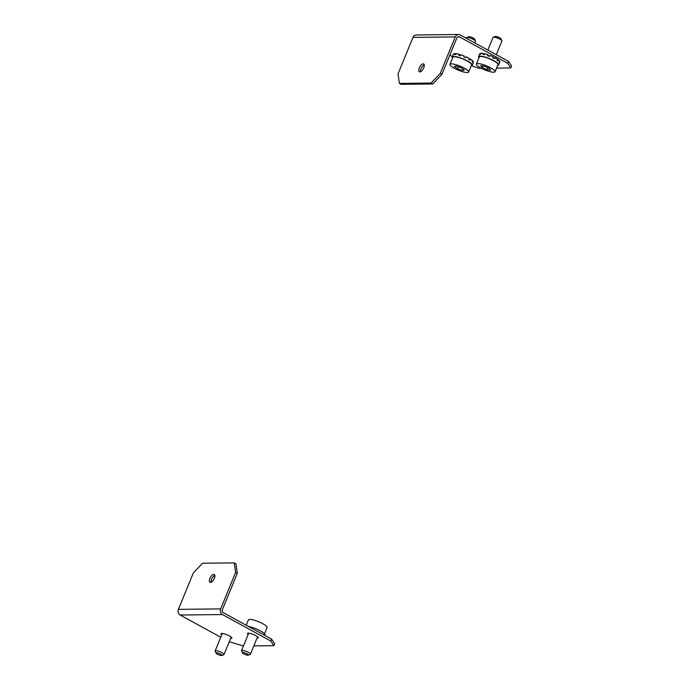<?xml version="1.0" encoding="UTF-8"?>
<svg xmlns="http://www.w3.org/2000/svg" width="690" height="690" viewBox="0 0 690 690"><rect width="100%" height="100%" fill="white"/><g stroke="black" fill="none" stroke-linecap="round" stroke-linejoin="round"><path stroke-width="1.03" d="M211.08 582.317A4.468 1.992 118.7 0 1 211.58 579.359A4.468 1.992 118.7 0 1 214.849 575.434M214.349 578.393A4.468 1.992 118.7 0 1 209.993 582.334A4.468 1.992 118.7 0 1 209.915 578.444A4.468 1.992 118.7 0 1 214.28 574.503A4.468 1.992 118.7 0 1 214.349 578.393M248.167 634.515A5.848 1.276 22.3 0 1 247.46 633.429A5.848 1.276 22.3 0 1 255.774 635.619A5.848 1.276 22.3 0 1 258.276 637.87A5.848 1.276 22.3 0 1 257.016 638.138M221.757 634.809A5.848 1.276 22.3 0 1 221.05 633.722A5.848 1.276 22.3 0 1 229.365 635.913A5.848 1.276 22.3 0 1 231.874 638.164A5.848 1.276 22.3 0 1 230.607 638.44M237.291 573.338L235.618 572.424L234.272 562.885L235.946 563.799L237.291 573.338L222.327 609.805A2.122 1.846 89.4 0 0 223.215 612.634L271.584 639.121L274.646 643.744L273.861 645.668L253.842 645.892M235.618 572.424L220.662 608.891A4.252 3.692 89.4 0 0 222.422 614.557L270.799 641.036L271.584 639.121M234.272 562.885L202.584 563.238L193.364 572.898L178.408 609.365A4.252 3.692 89.4 0 0 180.176 615.032L220.757 637.25M229.253 641.743L243.449 646.004M273.861 645.668L270.799 641.036M420.469 71.769A4.468 1.992 118.7 0 1 420.969 68.81A4.468 1.992 118.7 0 1 424.238 64.886M419.304 67.896A4.468 1.992 118.7 0 1 423.669 63.954A4.468 1.992 118.7 0 1 423.738 67.844A4.468 1.992 118.7 0 1 419.382 71.786A4.468 1.992 118.7 0 1 419.304 67.896M399.381 83.404L401.045 84.318L432.734 83.964L431.069 83.05L399.381 83.404L398.035 73.865L412.991 37.398A4.252 3.692 -90.6 0 1 416.277 34.974L458.531 34.5A4.252 3.692 -90.6 0 1 460.152 34.914L508.53 61.393L511.592 66.024L510.798 67.939L507.745 63.316L508.53 61.393M449.794 55.191L452.355 56.597M431.069 83.05L440.289 73.39L441.954 74.304L456.909 37.838A2.122 1.846 -90.6 0 1 459.368 36.829L507.745 63.316M440.289 73.39L455.245 36.924A4.252 3.692 -90.6 0 1 458.531 34.5M471.313 65.714L479.11 68.293L481.275 68.267M496.55 68.103L510.798 67.939M441.954 74.304L432.734 83.964M264.71 635.352L264.865 634.964A10.842 2.363 -157.7 0 0 259.871 630.6A10.842 2.363 -157.7 0 0 249.038 626.529A10.842 2.363 -157.7 0 0 248.331 626.391M247.451 654.137A3.191 0.699 -157.7 0 0 244.053 652.697A3.191 0.699 -157.7 0 0 242.457 652.843A3.191 0.699 -157.7 0 0 243.337 653.62A3.191 0.699 -157.7 0 0 248.21 655.207A3.191 0.699 -157.7 0 0 247.451 654.137M242.457 652.843L241.578 650.886A4.778 1.044 22.3 0 1 241.56 650.627A4.778 1.044 22.3 0 1 244.433 650.791A4.778 1.044 22.3 0 1 249.064 652.835A4.778 1.044 22.3 0 1 250.41 654.258A4.778 1.044 22.3 0 1 250.203 654.431L248.21 655.207M246.227 625.235L248.409 619.913A10.1 2.199 22.3 0 1 254.472 620.258A10.1 2.199 22.3 0 1 264.261 624.571A10.1 2.199 22.3 0 1 267.09 627.581L264.503 633.886M217.937 654.474A3.191 0.699 -157.7 0 0 221.801 655.5A3.191 0.699 -157.7 0 0 220.032 653.887A3.191 0.699 -157.7 0 0 216.048 653.145A3.191 0.699 -157.7 0 0 217.937 654.474M216.048 653.145L215.177 651.188A4.778 1.044 22.3 0 1 215.151 650.92A4.778 1.044 22.3 0 1 221.145 652.3A4.778 1.044 22.3 0 1 224 654.551A4.778 1.044 22.3 0 1 223.802 654.724L221.801 655.5M478.964 57.77A10.842 2.363 22.3 0 1 478.601 56.692A10.842 2.363 22.3 0 1 482.836 56.477A10.842 2.363 22.3 0 1 493.661 60.548A10.842 2.363 22.3 0 1 498.663 64.92A10.842 2.363 22.3 0 1 497.645 65.429M488.391 55.959L488.002 54.726A10.842 2.363 22.3 0 0 484.785 53.777L484.397 54.734A10.842 2.363 -157.7 0 0 483.621 54.562A10.842 2.363 -157.7 0 0 482.897 54.415L483.293 53.458A10.842 2.363 22.3 0 0 481.094 53.277L480.706 54.234A10.842 2.363 -157.7 0 0 479.938 54.355L480.326 53.397A10.842 2.363 22.3 0 0 479.783 53.811L478.601 56.692M498.663 64.92L499.845 62.04A10.842 2.363 22.3 0 0 499.879 61.833L499.551 61.712M499.879 61.833L499.491 62.79A10.842 2.363 -157.7 0 0 499.327 62.264L499.715 61.306A10.842 2.363 22.3 0 0 498.542 60.039L497.274 59.771M480.921 53.691L480.326 53.397M484.535 54.389L483.293 53.458M488.002 54.726L487.606 55.683A10.842 2.363 -157.7 0 1 489.434 56.347L489.822 55.39A10.842 2.363 22.3 0 1 493.195 56.839L492.807 57.805A10.842 2.363 -157.7 0 1 494.463 58.641L494.859 57.675A10.842 2.363 22.3 0 1 497.49 59.254L497.093 60.211A10.842 2.363 -157.7 0 1 498.145 60.996L498.542 60.039M493.117 57.951L494.859 57.675M493.264 37.225L495.256 36.449A3.191 0.699 22.3 0 1 500.129 38.028A3.191 0.699 22.3 0 1 501.009 38.804L501.889 40.762A4.778 1.044 -157.7 0 0 500.569 39.597A4.778 1.044 -157.7 0 0 493.264 37.225A4.778 1.044 -157.7 0 0 493.065 37.398L487.856 50.077M496.3 54.7L501.915 41.029A4.778 1.044 -157.7 0 0 501.889 40.762M495.058 71.734L497.973 64.636A10.1 2.199 -157.7 0 0 495.144 61.626A10.1 2.199 -157.7 0 0 485.355 57.313A10.1 2.199 -157.7 0 0 479.291 56.968L476.376 64.075A10.1 2.199 -157.7 0 0 479.205 67.085A10.1 2.199 -157.7 0 0 488.994 71.389A10.1 2.199 -157.7 0 0 495.058 71.734A10.1 2.199 -157.7 0 0 492.229 68.724A10.1 2.199 -157.7 0 0 482.439 64.412A10.1 2.199 -157.7 0 0 476.376 64.075M480.74 65.662L482.155 67.456L487.131 69.699L490.693 70.147L489.279 68.353L484.302 66.111L480.74 65.662M482.784 65.921L482.155 67.456M487.934 67.749L487.131 69.699M465.267 57.572L466.017 56.778L465.621 57.736A10.842 2.363 -157.7 0 0 463.818 56.96L464.215 56.002A10.842 2.363 22.3 0 0 460.808 54.752L460.411 55.718A10.842 2.363 -157.7 0 0 458.695 55.209L459.083 54.251A10.842 2.363 22.3 0 0 456.288 53.665L455.892 54.622A10.842 2.363 -157.7 0 0 454.719 54.519L455.115 53.561A10.842 2.363 22.3 0 0 453.684 53.794L453.287 54.752A10.842 2.363 -157.7 0 0 453.089 54.898A10.842 2.363 -157.7 0 0 452.985 55.062A10.842 2.363 -157.7 0 0 452.976 55.088L453.52 54.191M452.554 58.063A10.842 2.363 22.3 0 1 452.192 56.985A10.842 2.363 22.3 0 1 452.304 56.822A10.842 2.363 22.3 0 1 463.533 59.081A10.842 2.363 22.3 0 1 472.253 65.214A10.842 2.363 22.3 0 1 472.15 65.377A10.842 2.363 22.3 0 1 471.236 65.723M472.253 65.214L473.038 63.29A10.842 2.363 -157.7 0 0 473.047 63.273L473.443 62.316A10.842 2.363 22.3 0 0 473.133 61.332L472.736 62.29A10.842 2.363 -157.7 0 0 472.107 61.617L472.503 60.651A10.842 2.363 22.3 0 0 470.528 59.185L470.132 60.142A10.842 2.363 -157.7 0 0 468.726 59.306L469.122 58.34A10.842 2.363 22.3 0 0 466.017 56.778M455.115 53.561L456.09 54.148M459.083 54.251L460.42 55.683M468.838 59.038L470.528 59.185M472.322 61.091L473.133 61.332M466.854 37.519L468.855 36.742A3.191 0.699 22.3 0 1 472.719 37.769A3.191 0.699 22.3 0 1 474.608 39.106L475.479 41.055A4.778 1.044 -157.7 0 0 472.65 39.063A4.778 1.044 -157.7 0 0 466.854 37.519A4.778 1.044 -157.7 0 0 466.656 37.691L466.397 38.33M468.648 72.027L471.563 64.929A10.1 2.199 -157.7 0 0 465.543 60.168A10.1 2.199 -157.7 0 0 452.882 57.27L449.966 64.368A10.1 2.199 -157.7 0 0 455.995 69.129A10.1 2.199 -157.7 0 0 468.648 72.027A10.1 2.199 -157.7 0 0 462.628 67.266A10.1 2.199 -157.7 0 0 449.966 64.368M474.832 42.953L475.505 41.322A4.778 1.044 -157.7 0 0 475.479 41.055M464.37 69.949L461.127 67.689L456.064 65.938L454.253 66.447L457.496 68.707L462.559 70.458L464.37 69.949M463.128 69.086L462.559 70.458M458.315 66.714L457.496 68.707M222.422 614.557L180.176 615.032M220.662 608.891L178.408 609.365M457.746 36.846L459.368 36.829M412.991 37.398L455.245 36.924M241.56 650.627L248.719 633.153M250.41 654.258L257.568 636.784M224 654.551L231.167 637.077M215.151 650.92L222.318 633.455M452.985 55.062L452.192 56.985"/></g></svg>
